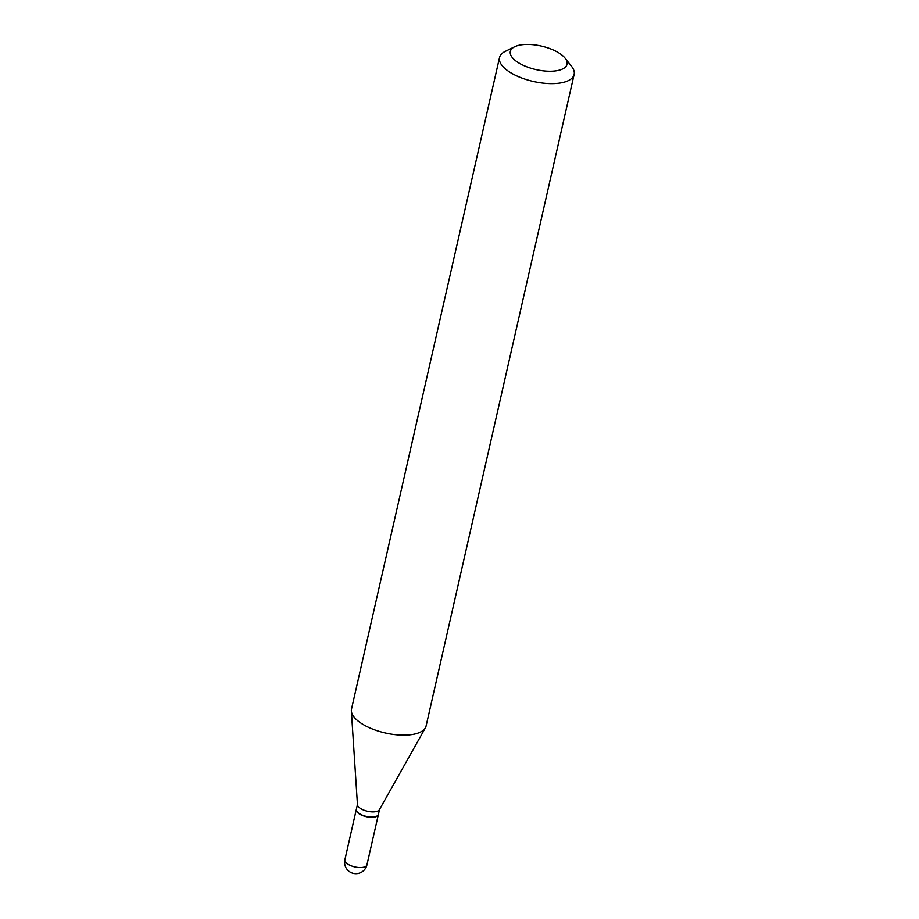 <?xml version="1.0" encoding="UTF-8"?>
<svg xmlns="http://www.w3.org/2000/svg" width="919" height="919" viewBox="0 0 919 919"><rect width="100%" height="100%" fill="white"/><g stroke="black" fill="none" stroke-linecap="round" stroke-linejoin="round"><path stroke-width="1.38" d="M356.319 809.467A11.327 4.698 12.8 0 0 356.285 809.605A11.327 4.698 12.8 0 0 360.317 814.521A11.327 4.698 12.8 0 0 371.598 817.336A11.327 4.698 12.8 0 0 378.364 814.625A11.327 4.698 12.8 0 0 378.387 814.487M357.445 804.458L356.342 809.329A11.327 4.698 12.8 0 0 357.077 811.695A11.327 4.698 12.8 0 0 375.974 816.474A11.327 4.698 12.8 0 0 376.733 816.164A11.327 4.698 12.8 0 0 378.421 814.349L379.524 809.467M514.674 46.754L505.232 51.395A38.253 15.864 12.8 0 0 499.534 57.518L351.517 709.043A38.253 15.864 12.8 0 0 351.368 710.984L357.468 804.757A11.327 4.698 12.8 0 0 364.981 810.558A11.327 4.698 12.8 0 0 377.146 811.316A11.327 4.698 12.8 0 0 379.386 809.731L425.405 727.814A38.253 15.864 12.8 0 0 426.106 725.987L574.134 74.462A38.253 15.864 12.8 0 0 571.641 66.478L565.139 58.219A29.063 12.05 12.8 0 0 516.616 45.95A29.063 12.05 12.8 0 0 514.674 46.754A29.063 12.05 12.8 0 0 522.015 64.709A29.063 12.05 12.8 0 0 560.751 69.729A29.063 12.05 12.8 0 0 565.139 58.219M357.192 811.833A11.017 4.572 12.8 0 0 357.296 811.971A11.017 4.572 12.8 0 0 375.687 816.623A11.017 4.572 12.8 0 0 376.422 816.313A11.017 4.572 12.8 0 0 376.572 816.233M499.534 57.518A38.253 15.864 12.8 0 0 522.635 78.322A38.253 15.864 12.8 0 0 565.874 81.63A38.253 15.864 12.8 0 0 574.134 74.462M351.368 710.984A38.253 15.864 12.8 0 0 376.756 730.594A38.253 15.864 12.8 0 0 417.846 733.155A38.253 15.864 12.8 0 0 425.405 727.814M356.285 809.605L344.866 859.839A11.327 4.698 12.8 0 0 348.898 864.756A11.327 4.698 12.8 0 0 364.498 866.973A11.327 4.698 12.8 0 0 366.945 864.848L378.364 814.625M344.866 859.839A11.327 11.327 0 0 0 359.593 873.05A11.327 11.327 0 0 0 366.945 864.848"/></g></svg>
